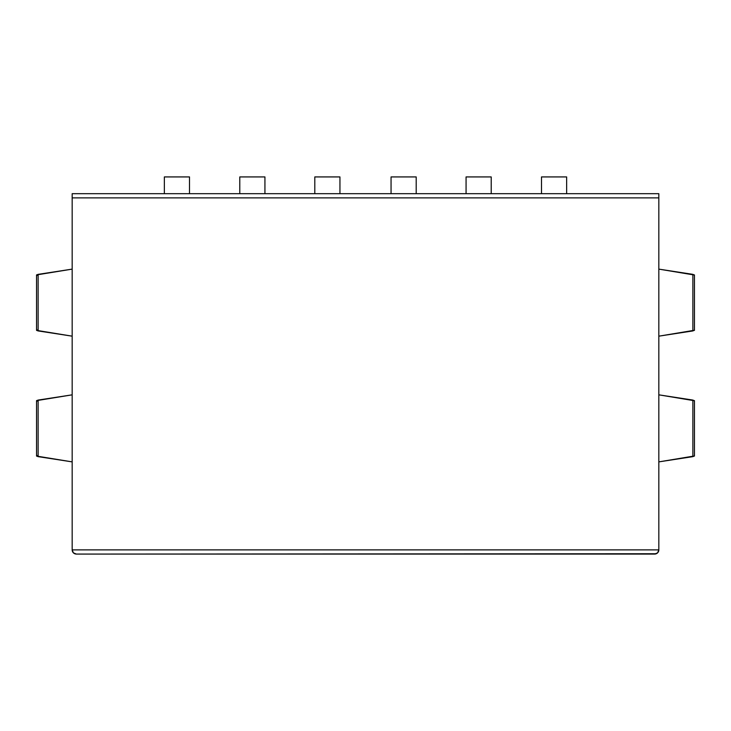 <?xml version="1.0" encoding="UTF-8"?>
<svg xmlns="http://www.w3.org/2000/svg" width="731" height="731" viewBox="0 0 731 731"><rect width="100%" height="100%" fill="white"/><g stroke="black" fill="none" stroke-linecap="round" stroke-linejoin="round"><path stroke-width="1.1" d="M37.217 329.891L36.55 330.357L36.55 274.929L36.55 330.357L38.131 330.933L38.131 274.353L36.55 274.929L37.217 275.395M37.217 455.605L36.55 456.071L36.55 400.643L36.55 456.071L38.131 456.647L38.131 400.067L36.55 400.643L37.217 401.109M564.542 554.071L166.458 554.071L564.542 554.071M170.643 549.876L560.357 549.876L170.643 549.876M72.168 549.876L73.392 552.846L76.362 554.071L73.392 552.846L72.168 549.876L72.168 197.882L658.832 197.882L658.832 193.688L72.168 193.688L72.168 549.876A4.194 4.194 0 0 0 76.362 554.071L656.246 553.751L657.608 552.846L658.832 549.876L658.832 197.882L658.832 549.876L72.168 549.876L73.392 552.846L76.362 554.071L654.638 554.071A4.194 4.194 0 0 0 658.832 549.876L657.608 552.846L654.638 554.071L657.608 552.846L658.832 549.876L72.168 549.876M72.168 193.688L658.832 193.688L658.832 197.882L72.168 197.882L72.168 193.688M694.413 400.743L692.869 400.067L692.869 456.647L694.413 455.97L658.832 461.882L692.869 456.647L692.869 400.067L658.832 394.831L694.413 400.743M36.55 456.071L72.168 461.882L38.131 456.647L38.131 400.067L72.168 394.831L36.55 400.643M694.413 275.03L692.869 274.353L692.869 330.933L694.413 330.257L658.832 336.169L692.869 330.933L692.869 274.353L658.832 269.118L694.413 275.03M36.55 330.357L72.168 336.169L38.131 330.933L38.131 274.353L72.168 269.118L36.55 274.929M164.356 176.929L164.356 193.688L164.356 176.929L189.503 176.929L189.503 193.688L189.503 176.929L164.356 176.929M239.786 176.929L239.786 193.688L239.786 176.929L264.933 176.929L264.933 193.688L264.933 176.929L239.786 176.929M466.067 176.929L466.067 193.688L466.067 176.929L491.214 176.929L491.214 193.688L491.214 176.929L466.067 176.929M541.497 176.929L541.497 193.688L541.497 176.929L566.644 176.929L566.644 193.688L566.644 176.929L541.497 176.929M314.796 176.929L314.796 193.688L314.796 176.929L339.942 176.929L339.942 193.688L339.942 176.929L314.796 176.929M391.058 176.929L391.058 193.688L391.058 176.929L416.204 176.929L416.204 193.688L416.204 176.929L391.058 176.929M694.45 400.643L694.45 456.071M694.45 274.929L694.45 330.357"/></g></svg>
